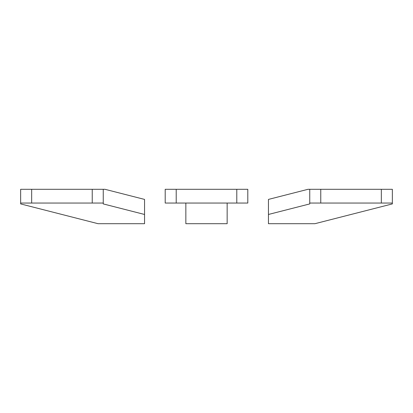 <?xml version="1.0" encoding="UTF-8"?>
<svg xmlns="http://www.w3.org/2000/svg" width="413" height="413" viewBox="0 0 413 413"><rect width="100%" height="100%" fill="white"/><g stroke="black" fill="none" stroke-linecap="round" stroke-linejoin="round"><path stroke-width="0.62" d="M31.662 203.057L92.238 203.057L92.238 189.293L20.65 189.293L20.65 203.057L31.662 203.057L31.662 189.293M103.25 189.293L104.954 189.293L144.55 199.412L144.55 214.466L103.25 203.914L103.25 189.293L92.238 189.293M103.25 203.057L92.238 203.057M144.55 214.466L144.55 223.707L98.108 223.707L20.65 203.914L20.65 203.057M185.85 203.057L185.85 223.707L227.15 223.707L227.15 203.057M176.212 189.293L176.212 203.057L165.2 203.057L165.2 189.293L247.8 189.293L247.8 203.057L236.788 203.057L236.788 189.293M176.212 203.057L236.788 203.057M309.75 203.057L309.75 189.293L308.046 189.293L268.45 199.412L268.45 214.466L309.75 203.914L309.75 203.057L381.338 203.057L381.338 189.293L392.35 189.293L392.35 203.057L381.338 203.057M320.762 203.057L320.762 189.293L381.338 189.293M309.75 189.293L320.762 189.293M268.45 214.466L268.45 223.707L314.892 223.707L392.35 203.914L392.35 203.057"/></g></svg>
